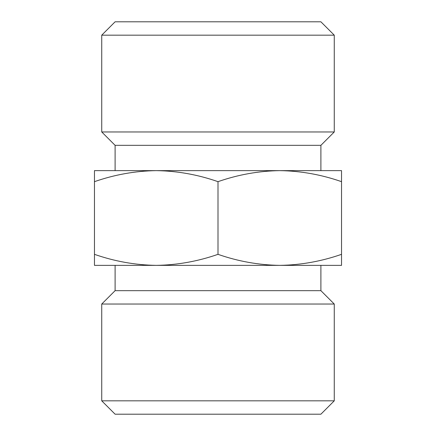 <?xml version="1.0" encoding="UTF-8"?>
<svg xmlns="http://www.w3.org/2000/svg" width="436" height="436" viewBox="0 0 436 436"><rect width="100%" height="100%" fill="white"/><g stroke="black" fill="none" stroke-linecap="round" stroke-linejoin="round"><path stroke-width="0.65" d="M341.535 181.665C321.365 174.623 300.775 170.945 279.765 170.634L341.535 170.634L341.535 265.366L279.765 265.366C300.758 265.05 321.348 261.371 341.535 254.335M279.765 170.634C258.771 170.95 238.181 174.629 218 181.665C197.83 174.623 177.239 170.945 156.235 170.634L320.896 170.634L320.896 145.335L334.265 131.961L334.265 35.169L101.735 35.169L115.104 21.8L320.896 21.8L334.265 35.169M156.235 170.634C135.242 170.95 114.652 174.629 94.465 181.665L94.465 170.634L156.235 170.634L115.104 170.634L115.104 145.335L320.896 145.335M115.104 290.665L115.104 265.366L156.235 265.366L94.465 265.366L94.465 254.335C114.635 261.377 135.225 265.055 156.235 265.366C177.229 265.05 197.819 261.371 218 254.335C238.17 261.377 258.761 265.055 279.765 265.366L320.896 265.366L320.896 290.665L334.265 304.039L101.735 304.039L115.104 290.665L320.896 290.665M334.265 400.831L101.735 400.831L115.104 414.2L320.896 414.2L334.265 400.831L334.265 304.039M115.104 145.335L101.735 131.961L334.265 131.961M101.735 131.961L101.735 35.169M156.235 265.366L279.765 265.366M101.735 400.831L101.735 304.039M94.465 254.335L94.465 181.665M218 254.335L218 181.665"/></g></svg>
